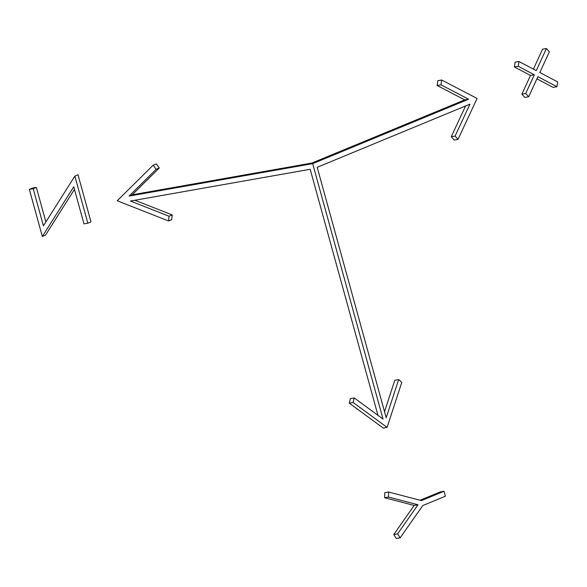<?xml version="1.0" encoding="UTF-8"?>
<svg xmlns="http://www.w3.org/2000/svg" width="587" height="587" viewBox="0 0 587 587"><rect width="100%" height="100%" fill="white"/><g stroke="black" fill="none" stroke-linecap="round" stroke-linejoin="round"><path stroke-width="0.88" d="M387.09 427.409L353.11 402.462L349.258 403.144L383.245 428.084L387.09 427.409L401.787 382.342L398.646 379.576L394.794 380.259L384.536 411.729M349.258 403.144L350.395 398.61L354.247 397.935L353.11 402.462M134.9 200.255L172.204 214.923L169.041 216.229L130.424 201.04L310.193 169.276L377.977 415.354M441.673 80.023L437.821 80.705L437.132 85.511L440.984 84.829L441.673 80.023L477.077 98.455L458.021 139.39L455.101 136.074L469.96 104.148L317.207 167.295L386.195 417.761L398.646 379.576M440.984 84.829L468.595 99.203L312.68 163.648L129.067 196.095L132.222 194.789L311.99 163.025L464.743 99.885L437.132 85.511M458.021 139.39L454.177 140.073L451.249 136.756L465.586 105.961M455.101 136.074L451.249 136.756M169.041 216.229L168.55 220.961L171.712 219.655L172.204 214.923M168.55 220.961L117.224 200.783L153.185 165.174L156.34 163.868L159.275 167.999L132.222 194.789M153.185 165.174L156.12 169.305L159.275 167.999M129.067 196.095L156.12 169.305M312.68 163.648L383.032 419.067L354.247 397.935M468.595 99.203L464.743 99.885M33.202 188.698L43.423 225.819L74.857 176.107L87.83 223.207L83.978 223.889L73.757 186.769L42.323 236.488L29.35 189.381L33.202 188.698L36.357 187.392L45.874 221.945M74.857 176.107L78.012 174.794L90.992 221.901L87.83 223.207M42.323 236.488L45.485 235.182L74.468 189.344M29.35 189.381L32.512 188.075L36.357 187.392M397.604 533.869L418.003 504.769L388.528 497.064L388.623 492.023L384.771 492.706L384.676 497.747L414.151 505.451L393.752 534.544L397.604 533.869L400.165 537.809L396.32 538.484L393.752 534.544M388.623 492.023L421.422 500.601L444.036 491.253L440.191 491.935L420.072 500.249M444.036 491.253L445.401 496.198L422.787 505.554L400.165 537.809M418.003 504.769L414.151 505.451M388.528 497.064L384.676 497.747M525.747 93.472L521.894 94.147L530.494 75.466L534.339 74.784L525.747 93.472L528.674 96.767L537.919 76.67L556.946 86.715L553.101 87.39L536.914 78.856M534.339 74.784L518.262 66.294L514.41 66.977L530.494 75.466M518.262 66.294L518.959 61.496L515.115 62.178L514.41 66.977M518.959 61.496L536.254 70.623L546.424 48.516L542.579 49.191L533.407 69.119M546.424 48.516L549.359 51.81L539.835 72.509L557.65 81.909L556.946 86.715M528.674 96.767L524.829 97.449L521.894 94.147"/></g></svg>
